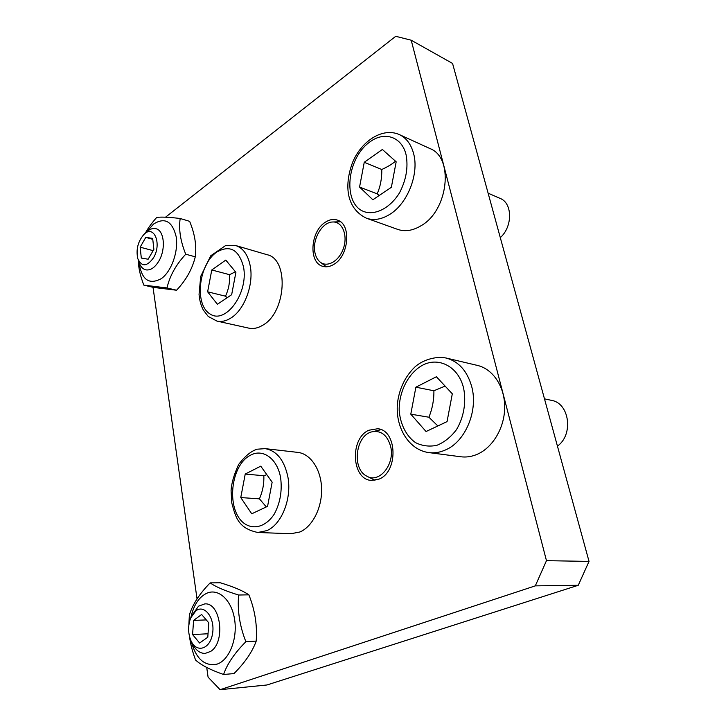 <?xml version="1.0" encoding="UTF-8"?>
<svg xmlns="http://www.w3.org/2000/svg" width="726" height="726" viewBox="0 0 726 726"><rect width="100%" height="100%" fill="white"/><g stroke="black" fill="none" stroke-linecap="round" stroke-linejoin="round"><path stroke-width="1.09" d="M325.23 222.292C329.368 219.542 333.397 218.807 337.318 220.078C351.438 223.78 349.152 255.634 334.033 264.264C330.176 266.669 326.455 267.359 322.861 266.342C308.432 262.975 310.22 231.54 325.23 222.292M368.826 430.237L377.72 428.739C397.176 430.119 398.51 471.709 379.072 479.106L371.431 480.44C351.484 479.614 349.596 438.431 368.826 430.237M165.528 217.201L395.715 36.3L411.206 40.211L452.561 63.443L589.031 561.407L546.469 560.672L535.307 585.864L578.259 585.283L589.031 561.407M206.719 667.439L208.081 677.14L220.087 689.7L266.986 684.972L578.259 585.283M153.023 287.315L197.045 598.968M546.469 560.672L411.206 40.211M220.087 689.7L535.307 585.864M138.14 259.69L139.002 262.15C140.345 266.388 142.559 268.938 145.627 269.809C150.282 270.671 154.638 267.858 158.695 261.351C166 249.581 164.339 230.487 156.008 228.726C152.905 227.928 149.765 229.044 146.579 232.075L144.628 233.836M153.132 250.651L140.154 247.176L145.781 237.375L152.669 238.391L153.876 249.363L148.149 259.227L141.307 258.048L140.154 247.176M152.769 239.317L145.781 237.375M153.422 257.911C146.87 266.796 141.652 267.032 137.768 258.601C135.889 249.553 137.913 241.54 143.821 234.562C153.794 223.835 162.261 243.736 153.422 257.911M191.927 642.564L192.317 643.318C195.53 650.124 199.841 653.491 205.231 653.4L210.694 651.385C225.977 642.093 220.622 602.045 204.705 603.923L198.497 606.201L191.691 615.83M193.597 620.403L201.646 614.505L208.798 622.854L207.79 637.219L199.614 643.027L192.581 634.56L193.597 620.403L206.284 619.913M208.026 633.771L192.581 634.56M195.839 610.856C204.578 603.923 215.304 618.189 212.536 633.734C210.113 649.434 196.338 653.454 190.893 640.541C187.916 633.099 187.862 625.549 190.711 617.899L195.839 610.856M191.074 640.949C196.011 658.981 204.723 666.695 217.21 664.081C229.307 660.034 237.674 638.798 234.607 619.478C231.712 600.084 218.535 588.078 206.937 593.169C198.997 596.963 193.642 605.076 190.884 617.49M188.851 625.068L189.359 615.058C192.49 604.558 199.432 593.832 210.177 582.869C215.667 586.844 225.16 590.9 238.627 595.021C237.275 610.493 239.698 626.057 245.878 641.711C234.58 653.082 227.147 664.009 223.581 674.49C210.213 669.817 200.866 664.989 195.557 660.007C192.372 651.403 190.375 643.626 189.55 636.684M223.581 674.49L233.963 673.583C244.934 662.638 252.349 651.812 256.205 641.094C257.367 625.295 254.917 609.876 248.873 594.839C242.711 590.655 233.209 586.644 220.368 582.797L210.177 582.869M238.627 595.021L248.873 594.839M245.878 641.711L256.205 641.094M138.965 262.05C141.479 279.746 148.957 285.264 161.39 278.593C171.445 271.406 178.551 251.514 176.191 236.776C172.38 221.221 164.811 216.983 153.495 224.089L146.48 232.166M145.318 233.209C147.895 228.327 151.68 223.082 156.689 217.455C160.909 216.775 168.75 217.119 180.193 218.499C178.587 229.253 180.438 241.168 185.738 254.218C175.964 264.727 169.721 275.971 167.007 287.95L143.83 285.127C140.172 275.617 138.348 267.34 138.348 260.28M143.83 285.127L153.322 287.387L176.554 290.237C186.092 280.109 192.326 268.965 195.267 256.813C196.728 245.796 194.858 233.972 189.64 221.339L180.193 218.499M185.738 254.218L195.267 256.813M167.007 287.95L176.554 290.237M381.096 429.683L372.456 431.698M367.084 476.301L374.988 480.34M390.652 446.535C395.198 464.468 378.945 484.015 366.621 476.056C351.511 468.706 355.649 435.21 372.021 431.807C381.177 430.237 387.385 435.146 390.652 446.535M320.475 262.313L326.419 266.796M340.467 221.775L332.989 221.993M314.975 252.775C311.917 239.825 322.045 222.002 332.68 222.002C342.055 221.366 347.881 234.625 343.67 247.657C339.659 260.761 327.435 268.057 320.175 262.077C317.571 259.972 315.837 256.868 314.975 252.775M297.787 452.389C310.438 453.741 321.01 469.187 321.591 488.299C322.262 507.374 312.661 526.522 299.956 531.967L290.945 533.737L257.794 532.476L266.814 530.633C281.742 524.499 292.088 498.281 287.841 476.673C284.211 460.021 276.642 450.674 265.117 448.632L297.787 452.389M245.225 474.06L260.761 466.156L272.15 482.173L267.576 506.321L251.74 513.799L240.769 497.564L245.225 474.06L263.819 475.739C264.182 483.589 262.721 491.293 259.436 498.853L266.315 506.92M259.436 498.853L240.769 497.564M266.796 474.65L263.819 475.739M544.482 398.846L551.479 400.353C569.465 403.093 573.794 434.656 557.432 446.109M477.472 365.432C492.881 369.008 504.679 386.432 504.697 406.878C504.788 427.324 492.945 447.515 477.281 454.276C471.782 456.645 466.264 457.48 460.738 456.763L428.757 452.579C434.339 453.305 439.911 452.425 445.483 449.948C465.321 441.707 478.325 410.907 471.764 386.786C467.317 371.068 458.768 361.484 446.118 358.018L477.472 365.432M415.88 387.194L436.39 376.749L452.298 393.801L447.053 421.615L426.053 431.525L410.789 414.165L415.88 387.194L433.912 390.76C434.021 399.908 432.36 408.72 428.921 417.223L437.86 425.962M428.921 417.223L410.789 414.165M445.111 386.096L433.912 390.76M267.068 254.699C289.211 259.091 286.298 312.271 262.894 325.139C258.057 328.116 253.338 329.114 248.737 328.125L216.929 321.092C221.512 322.072 226.222 321.01 231.059 317.915C244.49 309.693 253.9 284.438 250.234 265.934C247.983 254.808 243.128 248.002 235.66 245.524L267.068 254.699M211.774 269.972L225.777 260.08L235.905 272.314L231.658 294.702L217.392 304.285L207.627 291.807L211.774 269.972L229.588 274.691C229.988 282.305 228.626 289.465 225.514 296.19L227.156 297.724M225.514 296.19L207.627 291.807M235.442 271.76L229.588 274.691M488.117 193.18L500.16 198.425C512.601 203.071 512.774 226.703 500.296 237.62M429.992 148.585C454.204 157.56 448.305 210.44 421.171 225.668C412.885 230.686 405.026 231.921 397.603 229.362L366.412 218.208C373.863 220.758 381.758 219.415 390.116 214.161C407.567 203.398 419.183 173.968 413.648 153.767C411.143 144.347 406.397 137.958 399.391 134.609L429.992 148.585M364.252 162.27L382.366 149.474L396.178 161.807L391.359 187.317L372.855 199.759L359.561 187.054L364.252 162.27L381.776 169.503C381.967 178.315 380.424 186.428 377.175 193.86L379.199 195.494M377.175 193.86L359.561 187.054M395.498 161.199C392.14 164.103 387.566 166.871 381.776 169.503M280.653 477.998C282.278 491.057 280.163 503.064 274.31 514.008C265.97 526.904 253.147 530.379 243.564 522.929C225.958 508.79 230.532 465.094 250.452 455.238C262.894 448.232 277.523 458.687 280.653 477.998M463.615 388.247C466.428 402.168 463.769 417.504 456.418 429.738C450.801 437.097 444.276 442.297 436.852 445.328C429.293 446.871 422.16 445.964 415.454 442.597C406.124 435.945 400.244 424.129 399.182 410.371C398.892 391.768 408.212 373.355 422.178 365.423C438.549 356.275 458.641 366.612 463.615 388.247M243.555 267.041C248.61 293.286 225.468 324.758 209.995 313.95C194.223 304.593 198.588 264.609 216.584 252.185C229.852 244.544 238.836 249.499 243.555 267.041M406.124 154.947C408.357 167.452 406.143 180.084 399.5 192.853C389.953 208.344 374.897 215.831 363.445 211.42C342.391 202.863 346.747 158.005 369.961 141.879C384.444 130.952 401.968 136.688 406.124 154.947M257.794 532.476C237.783 528.219 235.623 516.767 231.785 503L231.077 490.749C231.385 483.598 233.908 474.831 238.654 464.449C245.007 456.091 251.187 451.009 257.185 449.203L265.117 448.632M428.757 452.579C408.166 449.811 394.663 426.153 397.612 402.059C399.654 387.856 405.435 376.159 414.945 366.948C421.724 360.722 434.602 355.776 446.118 358.018M216.929 321.092L208.208 316.427L203.334 310.066C200.975 305.528 199.541 300.319 199.051 294.447L200.703 276.406L210.749 255.77L225.868 245.379L235.66 245.524M366.412 218.208C345.122 207.827 344.569 183.506 352.709 162.116C361.63 140.835 382.747 127.068 399.391 134.609"/></g></svg>
